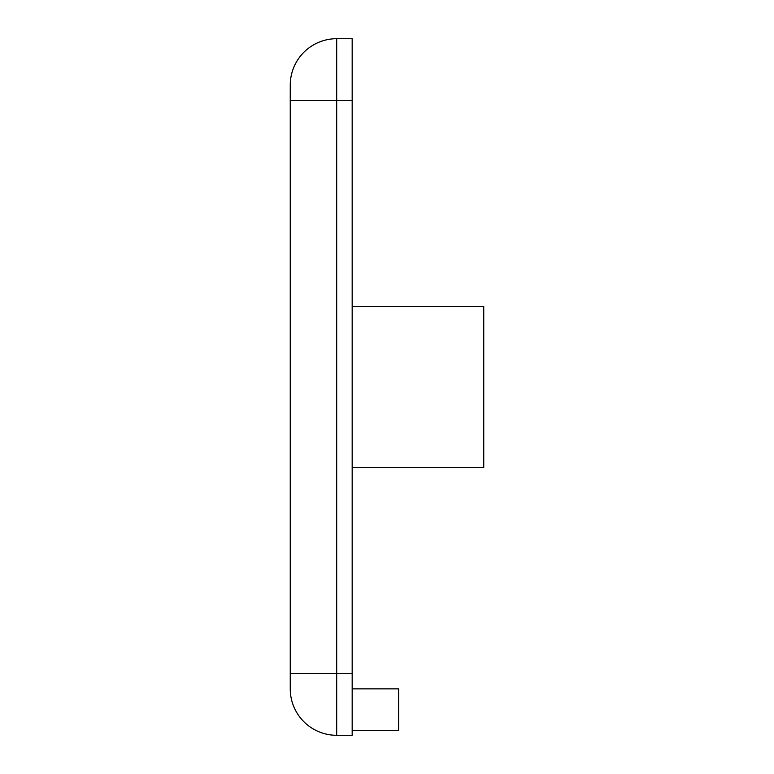 <?xml version="1.0" encoding="UTF-8"?>
<svg xmlns="http://www.w3.org/2000/svg" width="774" height="774" viewBox="0 0 774 774"><rect width="100%" height="100%" fill="white"/><g stroke="black" fill="none" stroke-linecap="round" stroke-linejoin="round"><path stroke-width="1.16" d="M352.17 306.504L483.75 306.504L483.75 467.496L352.17 467.496M290.25 85.14A46.44 46.44 0 0 1 336.69 38.7A46.44 46.44 0 0 0 290.25 85.14L290.25 688.86A46.44 46.44 0 0 0 336.69 735.3L352.17 735.3L352.17 38.7L336.69 38.7L336.69 673.38L352.17 673.38M352.17 688.86L398.61 688.86L398.61 730.656L352.17 730.656M290.25 100.62L352.17 100.62M290.25 673.38L336.69 673.38L336.69 735.3A46.44 46.44 0 0 1 290.25 688.86"/></g></svg>
